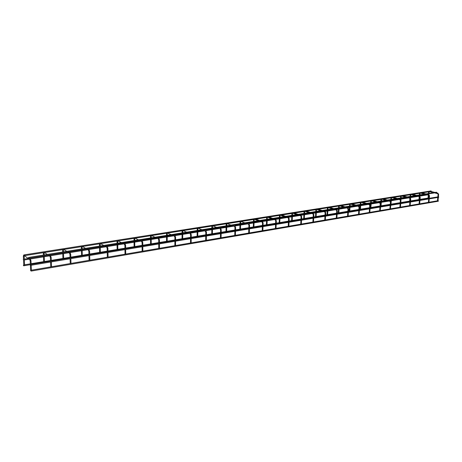 <?xml version="1.0" encoding="UTF-8"?>
<svg xmlns="http://www.w3.org/2000/svg" width="462" height="462" viewBox="0 0 462 462"><rect width="100%" height="100%" fill="white"/><g stroke="black" fill="none" stroke-linecap="round" stroke-linejoin="round"><path stroke-width="0.69" d="M30.694 264.483L438.634 196.754L438.727 197.297L30.833 265.309L30.706 264.478M30.96 270.264L438.253 200.67L438.351 201.218L31.104 271.09L30.971 270.264M436.763 192.544L28.759 258.264L28.627 257.438L28.459 257.79L28.638 258.177L28.627 257.438L436.498 192.215L436.763 192.544M24.729 254.793L431.092 190.91L431.185 191.453L24.867 255.613L24.74 254.793M427.587 194.306L428.372 194.207M23.539 260.083L23.262 259.298M420.062 199.365L428.014 198.083M23.672 265.783L23.533 264.974L23.377 265.315L23.55 265.702L23.776 264.934M23.66 265.789L24.625 265.667L24.139 256.156M438.577 194.352L438.138 194.317M437.895 193.156L437.751 193.665M428.632 192.001L429.071 192.036M429.487 195.83L429.042 195.796M428.811 194.623L428.655 195.137M419.542 193.439L419.981 193.474M420.183 197.343L419.739 197.309M419.508 196.131L419.352 196.645M410.25 194.906L410.683 194.941M410.66 198.897L410.221 198.862M409.99 197.667L409.834 198.186M400.739 196.408L401.178 196.442M400.918 200.479L400.479 200.45M400.254 199.243L400.086 199.769M391.008 197.95L391.447 197.979M390.939 202.102L390.5 202.073M390.28 200.855L390.107 201.386M381.046 199.52L381.485 199.555M380.717 203.765L380.278 203.736M380.064 202.506L379.891 203.037M370.847 201.132L371.286 201.166M370.247 205.475L369.808 205.44M369.6 204.204L369.421 204.735M360.4 202.783L360.839 202.812M359.517 207.219L359.084 207.19M358.876 205.937L358.691 206.474M349.699 204.475L350.132 204.504M348.515 209.009L348.082 208.98M347.886 207.721L347.69 208.252M338.738 206.208L339.166 206.237M337.237 210.845L336.804 210.816M336.613 209.546L336.411 210.083M327.494 207.987L327.922 208.016M325.664 212.728L325.236 212.705M325.052 211.417L324.844 211.954M315.968 209.812L316.395 209.835M313.79 214.657L313.363 214.634M313.184 213.346L312.97 213.877M304.14 211.677L304.568 211.7M301.605 216.638L301.178 216.62M301.01 215.321L300.768 215.852M292.013 213.594L292.434 213.617M289.091 218.676L288.663 218.659M288.507 217.348L288.259 217.879M279.556 215.563L279.978 215.587M276.236 220.767L275.814 220.749M275.664 219.433L275.404 219.964M266.77 217.585L267.192 217.602M263.022 222.915L262.607 222.903M262.474 221.581L262.197 222.101M253.638 219.664L254.054 219.675M249.445 225.127L249.035 225.115M248.908 223.787L248.62 224.301M240.148 221.795L240.558 221.806M235.481 227.396L235.077 227.385M235.608 227.443L234.921 225.97L234.656 226.559M226.276 223.989L226.68 224.001M221.113 229.73L220.715 229.724M221.246 229.781L220.576 228.303L220.293 228.886M211.879 226.282L212.405 226.397L212.584 225.97M205.752 235.418L205.798 232.242L205.301 231.162L205.809 230.7L206.474 232.184L205.798 232.172M203.124 230.261L205.515 231.277M197.205 228.603L197.724 228.719L197.909 228.286M190.546 237.942L190.575 234.731L190.078 233.605L190.61 233.177L191.256 234.661L190.575 234.656M187.953 232.692L190.292 233.743M182.097 230.994L182.623 231.11L182.808 230.671M174.884 240.54L174.896 237.289L174.388 236.122L174.671 235.568L174.959 235.724L175.589 237.214L174.896 237.208M172.332 235.204L174.613 236.284M166.545 233.454L167.071 233.576L167.261 233.125M158.743 243.22L158.737 239.922L158.212 238.715L158.518 238.173L158.824 238.357L159.442 239.842L158.737 239.842M156.237 237.791L158.46 238.9M150.525 235.984L151.051 236.111L151.247 235.655M142.105 245.986L142.082 242.642L141.545 241.383L141.869 240.858L142.192 241.066L142.793 242.55L142.077 242.562M139.651 240.454L141.799 241.597M134.015 238.6L134.546 238.721L134.748 238.259M124.942 248.833L124.896 245.443L124.359 244.132L124.694 243.63L125.04 243.872L125.618 245.345L124.896 245.357M122.54 243.203L124.619 244.375M116.996 241.291L117.533 241.412L117.735 240.945M107.23 251.773L107.167 248.337L106.618 246.968L106.97 246.489L107.334 246.76L107.9 248.227L107.161 248.25M104.891 246.038L106.889 247.245M99.445 244.063L99.983 244.196L100.19 243.717M88.947 254.81L88.86 251.328L88.311 249.896L88.669 249.44L89.05 249.751L89.605 251.207L88.854 251.236M86.671 248.96L88.583 250.208M81.329 246.933L81.872 247.06L82.086 246.575M70.062 257.946L69.947 254.412L69.398 252.916L69.768 252.489L70.166 252.835L70.709 254.285L69.941 254.314M67.85 251.986L69.67 253.263M62.63 249.89L63.173 250.017L63.398 249.526M50.537 261.186L50.398 257.6L49.856 256.04L50.237 255.642L50.647 256.029L51.178 257.461L50.393 257.501M48.395 255.111L50.121 256.427M43.312 252.945L43.855 253.078L44.092 252.575M30.636 270.674L30.186 260.903L29.649 259.274L30.03 258.899L30.457 259.326L30.977 260.753L30.174 260.799M24.544 255.157L24.128 254.868L23.741 255.238L29.909 259.696M23.937 254.816L23.741 255.238L24.295 255.613M23.348 256.104L23.897 256.237L24.139 255.659M24.284 259.13L28.297 258.489M29.21 258.339L43.44 256.052M44.208 255.931L48.429 255.249M49.382 255.099L62.734 252.951M63.49 252.83L67.897 252.119M68.89 251.963L81.416 249.948M82.155 249.832L86.74 249.093M87.768 248.926L99.509 247.043M100.231 246.922L104.984 246.159M106.041 245.992L117.042 244.225M117.752 244.109L122.655 243.318M123.741 243.145L134.044 241.487M134.742 241.378L139.784 240.569M140.898 240.39L150.531 238.837M151.224 238.727L156.387 237.895M157.53 237.716L166.539 236.267M167.215 236.157L172.499 235.308M173.666 235.123L182.074 233.772M182.744 233.662L188.138 232.796M189.328 232.605L197.17 231.341M197.828 231.237L203.32 230.353M204.527 230.163L211.833 228.985M212.485 228.881L218.07 227.985M219.3 227.789L226.091 226.698M226.738 226.588L232.409 225.681M233.651 225.479L239.951 224.468M240.592 224.365L246.344 223.441M247.597 223.238L253.442 222.297M254.077 222.199L259.892 221.263M261.169 221.055L266.568 220.189M267.198 220.085L273.077 219.144M274.37 218.936L279.348 218.133M279.972 218.035L285.903 217.082M287.22 216.869L291.799 216.135M292.411 216.037L298.4 215.073M299.728 214.859L303.927 214.183M304.533 214.085L310.568 213.115M311.914 212.901L315.748 212.283M316.349 212.185L322.43 211.209M323.781 210.995L327.269 210.429M327.87 210.337L333.986 209.355M335.348 209.136L338.507 208.628M339.102 208.529L345.253 207.542M346.627 207.322L349.468 206.866M350.057 206.768L356.242 205.775M357.623 205.555L360.164 205.145M360.753 205.053L366.967 204.054M368.353 203.829L370.611 203.465M371.188 203.372L377.431 202.368M378.823 202.148L380.803 201.825M381.381 201.732L387.647 200.727M389.039 200.502L390.76 200.225M391.331 200.133L397.62 199.122M399.018 198.903L400.49 198.666M401.056 198.573L407.363 197.557M408.76 197.332L409.996 197.135M410.562 197.043L416.88 196.027M418.283 195.801L419.288 195.64M419.848 195.553L426.183 194.531M24.324 259.956L29.435 259.13M30.157 259.015L43.474 256.866M44.242 256.739L49.596 255.879M50.364 255.752L62.763 253.754M63.513 253.632L69.086 252.731M69.901 252.599L81.439 250.739M82.172 250.618L87.942 249.688M88.808 249.549L99.526 247.817M100.248 247.701L106.196 246.743M107.109 246.593L117.053 244.987M117.764 244.872L123.88 243.884M124.838 243.734L134.049 242.244M134.748 242.134L141.014 241.124M142.013 240.962L150.537 239.582M151.224 239.472L157.629 238.438M158.668 238.271L166.534 237M167.215 236.891L173.747 235.839M174.821 235.666L182.068 234.494M182.738 234.384L189.391 233.31M190.5 233.131L197.159 232.057M197.823 231.953L204.579 230.861M205.717 230.677L211.821 229.689M212.474 229.585L219.335 228.476M220.501 228.292L226.074 227.391M226.721 227.287L233.674 226.166M234.863 225.97L239.934 225.156M240.575 225.052L247.615 223.914M248.868 223.712L253.419 222.979M254.054 222.875L261.174 221.725M262.445 221.517L266.545 220.859M267.175 220.755L274.37 219.594M275.652 219.386L279.325 218.797M279.943 218.693L287.208 217.521M288.507 217.313L291.77 216.788M292.382 216.69L299.711 215.506M301.022 215.292L303.892 214.83M304.504 214.732L311.89 213.536M313.207 213.323L315.713 212.924M316.314 212.826L323.752 211.625M325.081 211.411L327.235 211.065M327.829 210.967L335.32 209.76M336.654 209.54L338.467 209.251M339.062 209.153L346.592 207.935M347.932 207.721L349.428 207.478M350.017 207.386L357.588 206.162M358.934 205.942L360.123 205.752M360.707 205.659L368.312 204.429M369.664 204.216L370.564 204.065M371.148 203.973L378.782 202.743M380.134 202.523L380.757 202.42M381.335 202.327L388.998 201.091M390.355 200.872L390.713 200.814M391.285 200.722L398.977 199.48M401.01 199.151L408.72 197.909M410.51 197.62L418.237 196.373M419.796 196.119L427.541 194.872M24.561 264.807L30.319 263.854M31.116 263.721L43.671 261.642M44.439 261.515L50.514 260.51M51.288 260.383L62.924 258.46M63.675 258.333L70.039 257.282M70.802 257.155L81.566 255.37M82.305 255.249L88.929 254.152M89.68 254.031L99.625 252.385M100.346 252.264L107.219 251.126M107.952 251.005L117.123 249.492M117.833 249.37L124.936 248.198M125.652 248.077L134.09 246.685M134.794 246.569L142.1 245.357M142.81 245.241L150.554 243.959M151.241 243.844L158.743 242.602M159.442 242.486L166.528 241.314M167.209 241.204L174.884 239.934M175.577 239.818L182.04 238.75M182.709 238.64L190.552 237.341M191.233 237.231L197.107 236.255M197.765 236.146L205.757 234.823M206.433 234.713L211.746 233.836M212.399 233.726L220.53 232.38M221.194 232.27L225.982 231.479M226.628 231.37L234.887 230.007M235.545 229.897L239.824 229.187M240.465 229.083L248.839 227.697M249.486 227.587L253.292 226.958M253.927 226.854L262.41 225.45M263.051 225.346L266.401 224.792M267.024 224.688L275.612 223.267M276.247 223.163L279.163 222.678M279.781 222.574L288.455 221.142M289.085 221.038L291.597 220.622M292.209 220.524L300.964 219.075M301.588 218.971L303.707 218.618M304.314 218.52L313.144 217.059M313.762 216.955L315.511 216.666M316.112 216.568L325.011 215.096M325.623 214.992L327.021 214.761M327.616 214.663L336.579 213.178M337.185 213.08L338.242 212.907M338.837 212.809L347.851 211.313M348.458 211.215L349.191 211.094M349.78 210.995L358.847 209.494M359.448 209.396L359.875 209.326M360.464 209.228L369.571 207.721M370.888 207.502L380.041 205.988M381.069 205.821L390.257 204.296M391.014 204.175L400.161 202.662M400.814 202.552L409.655 201.091M410.551 200.941L418.942 199.555M24.602 265.627L30.359 264.674M438.629 194.404L438.403 196.789M438.346 197.361L438.022 200.71M435.031 193.012L437.681 193.659L438.074 194.358L437.837 196.887M437.78 197.459L437.462 200.808M429.625 191.701L433.633 192.671M429.608 191.135L429.019 191.239M428.597 191.863L428.436 193.503M427.974 198.521L428.291 195.056M428.343 194.496L428.384 194.08M428.528 198.429L428.823 195.276M428.88 194.641L428.938 193.988M428.996 193.416L429.238 191.759M431.029 191.476L435.042 192.452M436.434 192.787L437.82 193.122M438.634 194.381L437.866 193.133M429.539 195.888L429.313 198.296M429.262 198.879L428.95 202.264M425.941 194.473L428.586 195.131L428.984 195.842L428.748 198.394M428.69 198.972L428.378 202.356M420.536 193.133L424.543 194.127M420.518 192.562L419.929 192.666M419.508 193.295L419.352 194.958M418.895 200.029L419.201 196.616M419.253 196.05L419.3 195.542M419.785 196.269L419.86 195.449M419.912 194.866L420.033 193.526M420.149 193.197L420.033 193.497M421.939 192.914L425.947 193.901M427.344 194.248L428.73 194.589M429.539 195.859L428.776 194.6M420.241 197.401L420.022 199.844M419.97 200.427L419.663 203.846M416.637 195.969L419.277 196.633L419.675 197.355L419.444 199.936M419.392 200.52L419.086 203.944M411.238 194.606L415.246 195.617M411.22 194.023L410.631 194.127M410.21 194.768L410.054 196.442M409.615 201.571L409.904 198.238M410.724 198.926L410.008 197.031M410.475 198.025L410.568 196.939M410.62 196.356L410.735 194.993M410.851 194.664L410.741 194.97M412.641 194.381L416.643 195.391M418.041 195.744L419.427 196.09M420.241 197.372L419.479 196.102M410.724 198.955L410.51 201.42M410.458 202.01L410.158 205.469M407.12 197.493L409.754 198.175L410.158 198.908L409.933 201.519M409.881 202.108L409.58 205.573M401.726 196.107L405.728 197.135M401.709 195.518L401.12 195.622M400.698 196.269L400.548 197.967M400.121 203.147L400.369 200.138M400.438 199.318L400.496 198.556M400.935 200.046L401.068 198.469M401.114 197.875L401.23 196.5M401.345 196.165L401.235 196.471M403.124 195.882L407.126 196.91M408.518 197.268L409.904 197.626M400.981 200.543L400.773 203.037M400.721 203.638L400.433 207.132M397.378 199.058L400.005 199.751L400.41 200.496L400.19 203.136M400.138 203.73L399.849 207.23M391.99 197.644L395.986 198.695M391.972 197.049L391.383 197.153M390.968 197.805L390.817 199.52M390.69 201.137L390.771 200.121M390.973 204.666L391.343 200.029M391.389 199.428L391.499 198.036M391.609 197.701L391.505 198.007M393.387 197.424L397.384 198.469M398.775 198.833L400.156 199.197M400.981 200.514L400.219 199.214M391.002 202.171L390.8 204.695M390.754 205.295L390.471 208.836M387.404 200.664L390.02 201.368L390.43 202.125L390.217 204.793M390.171 205.394L389.888 208.934M382.028 199.214L386.013 200.289M382.01 198.614L381.421 198.718M381 199.376L380.855 201.114M380.7 203.193L380.809 201.721M381.029 206.318L381.387 201.628M381.433 201.022L381.543 199.613M381.647 199.278L381.543 199.584M383.42 198.995L387.41 200.063M388.796 200.439L390.176 200.808M391.008 202.137L390.246 200.826M380.786 203.834L380.59 206.387M380.544 206.999L380.272 210.58M377.188 202.304L379.793 203.02L380.203 203.794L380.001 206.485M379.955 207.097L379.683 210.678M371.823 200.826L375.802 201.923M371.806 200.219L371.217 200.323M370.801 200.987L370.663 202.743M370.27 208.102L370.616 203.361M370.853 208.004L371.2 203.263M371.24 202.651L371.344 201.23M371.448 200.883L371.35 201.195M373.215 200.606L377.194 201.698M378.58 202.079L379.955 202.46M380.786 203.8L380.03 202.477M370.316 205.544L370.131 208.125M370.085 208.743L369.825 212.364M366.724 203.985L369.317 204.712L369.733 205.503L369.536 208.223M369.49 208.841L369.23 212.462M361.376 202.477L365.344 203.592M361.353 201.865L360.764 201.969M360.354 202.639L360.216 204.412M359.84 209.835L360.175 205.036M360.429 209.736L360.758 204.943M360.805 204.32L360.903 202.882M361.001 202.535L360.903 202.847M362.757 202.258L366.73 203.372M368.11 203.759L369.484 204.146M370.322 205.503L369.56 204.169M359.592 207.288L359.413 209.904M359.367 210.528L359.113 214.195M356.006 205.706L358.581 206.45L359.003 207.253L358.812 210.002M358.766 210.632L358.518 214.293M350.67 204.169L354.625 205.307M350.646 203.546L350.063 203.65M349.647 204.331L349.515 206.127M349.156 211.608L349.474 206.751M349.746 211.509L350.063 206.658M350.109 206.029L350.202 204.574M350.3 204.227L350.202 204.539M352.044 203.95L356.006 205.088M357.38 205.486L358.749 205.879M359.592 207.253L358.835 205.902M348.596 209.084L348.423 211.729M348.383 212.364L348.14 216.066M345.016 207.473L347.574 208.229L347.996 209.043L347.817 211.827M347.776 212.462L347.534 216.17M339.697 205.902L343.641 207.063M339.674 205.272L339.091 205.376M338.675 206.058L338.554 207.877M338.213 213.427L338.513 208.512M338.802 213.328L339.108 208.42M339.148 207.785L339.235 206.306M339.333 205.96L339.241 206.271M341.066 205.682L345.01 206.843M346.385 207.247L347.747 207.652M348.596 209.043L347.846 207.681M337.318 210.92L337.156 213.6M337.116 214.241L336.885 217.989M333.743 209.28L336.29 210.048L336.717 210.886L336.544 213.704M336.503 214.345L336.278 218.093M328.453 207.675L332.38 208.864M328.136 207.022L327.841 207.143M327.431 207.836L327.31 209.673M326.986 215.286L327.275 210.32M327.587 215.188L327.876 210.222M327.91 209.581L327.997 208.085M328.089 207.733L328.003 208.05M329.81 207.461L333.743 208.645M335.106 209.061L336.469 209.471M337.318 210.88L336.573 209.505M325.75 212.809L325.594 215.517M325.56 216.17L325.34 219.964M322.187 211.134L324.717 211.919L325.144 212.774L324.982 215.621M324.942 216.268L324.728 220.068M316.92 209.494L320.83 210.712M316.597 208.836L316.308 208.957M315.898 209.656L315.789 211.521M315.482 217.198L315.754 212.168M316.083 217.1L316.354 212.075M316.389 211.423L316.47 209.91M316.562 209.552L316.476 209.869M318.272 209.28L322.181 210.499M323.544 210.92L324.896 211.336M325.75 212.763L325.005 211.371M313.883 214.743L313.733 217.487M313.698 218.145L313.496 221.991M310.331 213.04L312.832 213.837L313.271 214.709L313.115 217.59M313.08 218.249L312.878 222.095M305.087 211.365L308.98 212.607M304.77 210.695L304.481 210.816M304.071 211.527L303.967 213.409M303.678 219.155L303.932 214.068M304.291 219.057L304.539 213.97M304.573 213.311L304.649 211.781M304.735 211.423L304.654 211.735M306.427 211.151L310.32 212.393M311.677 212.826L313.017 213.253M313.883 214.697L313.144 213.294M301.698 216.73L301.559 219.508M301.53 220.172L301.339 224.064M298.163 214.992L300.635 215.806L301.08 216.701L300.935 219.612M300.906 220.276L300.716 224.174M292.948 213.282L296.818 214.553M292.631 212.601L292.342 212.722M291.938 213.438L291.834 215.35M291.568 221.171L291.805 216.014M292.186 221.067L292.417 215.916M292.452 215.252L292.521 213.704M292.602 213.334L292.521 213.652M294.277 213.069L298.146 214.339M299.492 214.784L300.831 215.217M301.698 216.678L300.964 215.263M289.189 218.769L289.062 221.587M289.033 222.257L288.854 226.201M285.672 217.001L288.115 217.827L288.565 218.74L288.432 221.691M288.404 222.361L288.224 226.305M280.492 215.246L284.332 216.545M279.475 215.407L279.383 217.342M279.14 223.233L279.354 218.018M279.758 223.129L279.978 217.914M280.007 217.238L280.07 215.673M280.145 215.304L280.07 215.621M281.803 215.038L285.649 216.337M286.983 216.788L288.311 217.238M289.189 218.717L288.461 217.29M276.34 220.865L276.224 223.718M276.195 224.399L276.033 228.39M272.84 219.063L275.26 219.9L275.704 220.836L275.589 223.822M275.56 224.503L275.398 228.499M267.7 217.267L271.512 218.595M266.684 217.429L266.597 219.386M266.378 225.352L266.574 220.068M267.007 225.248L267.203 219.97M267.227 219.283L267.284 217.694M267.359 217.319L267.29 217.642M268.994 217.065L272.811 218.393M274.139 218.855L275.456 219.311M276.34 220.807L275.623 219.369M263.132 223.019L263.034 225.906M263.005 226.599L262.861 230.642M259.661 221.177L262.035 222.031L262.497 222.996L262.387 226.016M262.364 226.703L262.22 230.752M254.562 219.34L258.345 220.703M253.546 219.502L253.471 221.483M253.274 227.529L253.447 222.176M253.909 227.419L254.083 222.072M254.1 221.385L254.152 219.773M254.221 219.398L254.158 219.716M255.833 219.144L259.621 220.501M260.938 220.975L262.243 221.442M263.138 222.961L262.428 221.506M249.561 225.231L249.468 228.159M249.451 228.857L249.324 232.952M246.113 223.354L248.458 224.214L248.914 225.208L248.822 228.268M248.799 228.967L248.677 233.062M241.06 221.471L244.808 222.869M240.049 221.633L239.974 223.643M239.807 229.764L239.957 224.341M240.448 229.654L240.598 224.237M240.615 223.539L240.662 221.904M240.725 221.529L240.662 221.847M249.561 225.167L248.862 223.706M235.603 227.506L235.528 230.474M235.51 231.185L235.401 235.331M232.19 225.589L234.488 226.467L234.95 227.489L234.869 230.584M234.852 231.289L234.748 235.447M227.183 223.666L230.896 225.092M226.172 223.827L226.109 225.86M225.97 232.063L226.091 226.571M226.617 231.953L226.738 226.467M226.755 225.756L226.796 224.099M226.854 223.718L226.796 224.041M221.246 229.845L221.183 232.854M221.171 233.576L221.079 237.78M217.862 227.893L220.108 228.777L220.588 229.833L220.518 232.963M220.507 233.685L220.42 237.89M212.913 225.918L216.586 227.379M211.902 226.08L211.85 228.141M211.735 234.425L211.833 228.857M212.393 234.315L212.491 228.754M212.503 228.032L212.532 226.357M206.468 232.253L206.422 235.308M206.41 236.036L206.341 240.298M205.74 236.146L205.671 240.413M198.238 228.234L201.859 229.735M197.222 228.395L197.176 230.486M197.101 236.856L197.17 231.214M197.759 236.746L197.834 231.11M197.84 230.376L197.863 228.678M191.256 234.736L191.222 237.826M191.216 238.565L191.17 242.891M190.535 238.681L190.494 243.006M183.137 230.619L186.706 232.161M182.115 230.781L182.08 232.9M182.034 239.356L182.074 233.639M182.704 239.241L182.75 233.529M182.756 232.79L182.767 231.069M175.589 237.289L175.572 240.431M175.566 241.176L175.548 245.559M174.879 241.291L174.855 245.68M167.585 233.073L171.107 234.656M166.563 233.235L166.539 235.383M166.528 241.932L166.539 236.134M167.204 241.817L167.215 236.024M167.221 235.273L167.221 233.524M159.442 239.922L159.442 243.104M159.442 243.867L159.448 248.313M158.743 243.982L158.749 248.429M151.571 235.603L155.03 237.225M150.543 235.764L150.531 237.942M150.554 244.583L150.531 238.704M151.241 244.467L151.224 238.594M151.218 237.832L151.213 236.059M142.793 242.631L142.816 245.865M142.816 246.639L142.85 251.149M142.111 246.754L142.14 251.27M135.066 238.207L138.461 239.87M134.032 238.375L134.032 240.581M134.095 247.314L134.044 241.355M134.8 247.199L134.742 241.239M134.737 240.471L134.719 238.669M125.624 245.432L125.664 248.712M125.67 249.497L125.728 254.071M124.954 249.619L125.011 254.192M118.053 240.898L121.379 242.602M117.013 241.06L117.03 243.301M117.134 250.133L117.042 244.086M117.845 250.011L117.752 243.971M117.741 243.185L117.712 241.36M107.9 248.319L107.964 251.651M107.981 252.448L108.068 257.091M107.248 252.57L107.334 257.213M100.502 243.665L103.759 245.42M99.463 243.832L99.486 246.107M99.636 253.037L99.503 246.899M100.364 252.916L100.231 246.783M100.214 245.992L100.173 244.132M89.611 251.299L89.692 254.683M89.715 255.492L89.836 260.204M88.97 255.613L89.091 260.331M82.392 246.529L85.562 248.331M81.347 246.691L81.387 249.001M81.583 256.035L81.41 249.809M82.323 255.908L82.149 249.688M82.126 248.879L82.074 246.997M70.709 254.383L70.819 257.819M70.848 258.639L70.998 263.421M70.085 258.766L70.241 263.554M63.692 249.48L66.776 251.334M62.641 249.647L62.699 251.986M62.947 259.124L62.728 252.806M63.698 259.003L63.485 252.685M63.456 251.865L63.386 249.954M51.178 257.565L51.317 261.059M51.351 261.89L51.536 266.747M50.572 262.018L50.762 266.88M44.375 252.529L47.355 254.441M43.324 252.697L43.399 255.076M43.699 262.324L43.434 255.908M44.468 262.197L44.202 255.781M44.167 254.949L44.086 253.003M30.983 260.857L31.145 264.408M31.185 265.252L31.41 270.189M23.955 255.636L23.527 255.451L23.348 256.202L23.816 265.8"/></g></svg>
